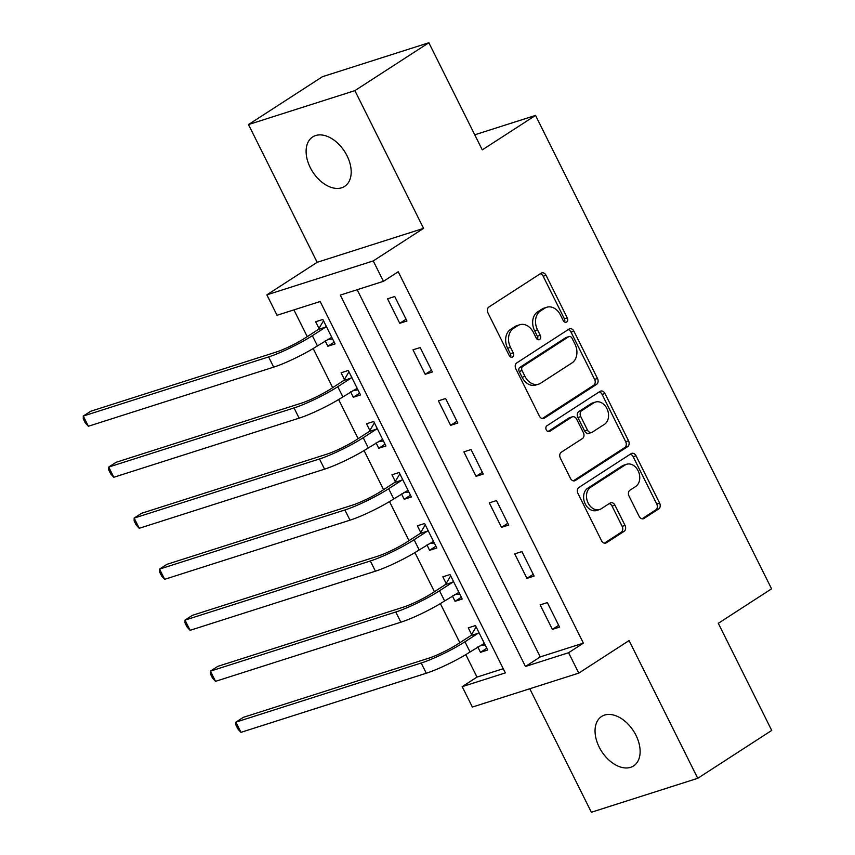 <?xml version="1.0" encoding="UTF-8"?>
<svg xmlns="http://www.w3.org/2000/svg" width="855" height="855" viewBox="0 0 855 855"><rect width="100%" height="100%" fill="white"/><g stroke="black" fill="none" stroke-linecap="round" stroke-linejoin="round"><path stroke-width="1.28" d="M566.641 322.004A3.164 2.383 72.3 0 0 567.271 317.889L546.056 275.321A4.521 3.409 72.3 0 0 541.771 272.895A4.521 3.409 72.3 0 0 541.151 273.194L488.868 307.031A4.521 3.409 72.3 0 0 487.959 312.919L509.185 355.477A3.164 2.383 72.3 0 0 512.177 357.176A3.164 2.383 72.3 0 0 512.615 356.973A3.164 2.383 72.3 0 0 513.246 352.848L510.499 347.344A14.45 10.901 72.3 0 1 513.406 328.502L517.767 325.691A14.45 10.901 72.3 0 1 519.765 324.74A14.45 10.901 72.3 0 1 533.445 332.488L536.192 338.003A3.164 2.383 72.3 0 0 539.184 339.692A3.164 2.383 72.3 0 0 539.623 339.488A3.164 2.383 72.3 0 0 540.264 335.363L537.517 329.859A14.45 10.901 72.3 0 1 540.413 311.028L544.774 308.206A14.45 10.901 72.3 0 1 546.773 307.255A14.45 10.901 72.3 0 1 560.463 315.014L563.21 320.518A3.164 2.383 72.3 0 0 566.202 322.217A3.164 2.383 72.3 0 0 566.641 322.004M564.546 321.993A3.164 2.383 72.3 0 0 564.396 318.808L543.171 276.24A4.521 3.409 72.3 0 0 540.285 273.76M510.521 356.952A3.164 2.383 72.3 0 0 510.371 353.767L507.624 348.252L510.499 347.344M537.538 339.478A3.164 2.383 72.3 0 0 537.389 336.282L534.642 330.778L537.517 329.859M635.992 735.332A29.444 18.917 -122.9 0 0 601.589 716.49A29.444 18.917 -122.9 0 0 599.184 747.078A29.444 18.917 -122.9 0 0 633.587 765.92A29.444 18.917 -122.9 0 0 635.992 735.332M347.055 155.802A29.444 18.917 -122.9 0 0 312.652 136.95A29.444 18.917 -122.9 0 0 310.247 167.548A29.444 18.917 -122.9 0 0 344.64 186.39A29.444 18.917 -122.9 0 0 347.055 155.802M639.123 516.313A4.521 3.409 72.3 0 0 643.398 518.739A4.521 3.409 72.3 0 0 644.018 518.44L658.692 508.949A4.521 3.409 72.3 0 0 659.6 503.061L636.035 455.79A4.521 3.409 72.3 0 0 631.749 453.364A4.521 3.409 72.3 0 0 631.129 453.663L578.846 487.5A4.521 3.409 72.3 0 0 577.937 493.388L601.503 540.659A4.521 3.409 72.3 0 0 605.789 543.075A4.521 3.409 72.3 0 0 606.409 542.786L624.129 531.318A4.521 3.409 72.3 0 0 625.037 525.43L614.948 505.198A4.521 3.409 72.3 0 0 610.673 502.783A4.521 3.409 72.3 0 0 610.043 503.071L601.257 508.757A12.077 9.116 72.3 0 1 599.59 509.548A12.077 9.116 72.3 0 1 587.642 501.96A12.077 9.116 72.3 0 1 590.57 487.329L624.994 465.056A12.077 9.116 72.3 0 1 626.662 464.265A12.077 9.116 72.3 0 1 638.61 471.853A12.077 9.116 72.3 0 1 635.682 486.484L629.943 490.193A4.521 3.409 72.3 0 0 629.034 496.082L639.123 516.313M568.596 652.718L578.771 673.12L472.377 707.064L462.202 686.661L505.337 672.896L320.165 301.505L277.031 315.271L266.856 294.857L373.25 260.925L383.425 281.327L340.29 295.093L525.462 666.473L568.596 652.718L583.388 643.142L398.227 271.751L383.425 281.327M428.857 42.75L354.878 90.63L248.495 124.563L322.463 76.694L428.857 42.75L482.273 149.882L535.54 115.414L771.573 588.828L718.307 623.306L771.723 730.437L697.744 778.307L629.077 640.566L578.771 673.12M248.495 124.563L317.162 262.303L423.556 228.371L354.878 90.63M423.556 228.371L373.25 260.925M596.576 384.365A4.521 3.409 72.3 0 0 597.485 378.476L573.919 331.206A4.521 3.409 72.3 0 0 569.633 328.78A4.521 3.409 72.3 0 0 569.013 329.079L516.73 362.915A4.521 3.409 72.3 0 0 515.822 368.804L539.387 416.075A4.521 3.409 72.3 0 0 543.662 418.49A4.521 3.409 72.3 0 0 544.293 418.202L596.576 384.365L593.701 385.274A4.521 3.409 72.3 0 0 594.61 379.396L571.033 332.125A4.521 3.409 72.3 0 0 568.148 329.635M604.977 393.503L628.543 440.774A4.521 3.409 72.3 0 1 627.634 446.652L575.351 480.489A4.521 3.409 72.3 0 1 574.731 480.788A4.521 3.409 72.3 0 1 570.445 478.362L560.367 458.13A4.521 3.409 72.3 0 1 561.265 452.252L582.469 438.53A4.521 3.409 72.3 0 0 583.377 432.641L576.687 419.217A4.521 3.409 72.3 0 0 572.412 416.802A4.521 3.409 72.3 0 0 571.792 417.09L549.712 431.38A3.164 2.383 72.3 0 1 549.273 431.583A3.164 2.383 72.3 0 1 546.153 429.605A3.164 2.383 72.3 0 1 546.911 425.769L600.071 391.376A4.521 3.409 72.3 0 1 600.691 391.077A4.521 3.409 72.3 0 1 604.977 393.503L602.102 394.412L625.668 441.682L628.543 440.774M529.779 688.756L591.361 812.25L697.744 778.307M357.176 289.706L540.253 656.907L583.388 643.142M387.55 298.812L399.755 323.297L406.948 320.999L394.732 296.514L387.55 298.812M412.986 349.823L425.192 374.308L432.384 372.021L420.168 347.536L412.986 349.823M438.423 400.835L450.628 425.33L457.82 423.033L445.605 398.548L438.423 400.835M463.859 451.857L476.064 476.342L483.257 474.044L471.041 449.559L463.859 451.857M489.284 502.868L501.5 527.353L508.682 525.066L496.477 500.581L489.284 502.868M514.721 553.88L526.937 578.375L534.119 576.078L521.913 551.593L514.721 553.88M540.157 604.902L552.373 629.387L559.555 627.089L547.35 602.604L540.157 604.902M293.917 309.884L307.255 336.635M313.187 348.53L332.691 387.646M338.623 399.552L358.127 438.658M364.059 450.564L383.564 489.68M389.495 501.575L409 540.691M414.932 552.597L434.426 591.703M440.368 603.609L459.862 642.725M465.804 654.62L476.994 677.085L503.242 668.706M325.199 340.867L327.871 346.232L335.064 343.934L322.848 319.449L315.666 321.747L318.979 328.395M350.636 391.889L353.307 397.244L360.5 394.957L348.284 370.461L341.102 372.759L344.415 379.417M376.072 442.901L378.744 448.255L385.926 445.968L373.721 421.483L366.528 423.77L369.852 430.428M401.508 493.912L404.18 499.277L411.362 496.979L399.157 472.494L391.964 474.792L395.288 481.451M426.944 544.934L429.616 550.289L436.798 548.002L424.593 523.506L417.4 525.804L420.724 532.462M452.38 595.946L455.052 601.3L462.234 599.013L450.029 574.528L442.837 576.815L446.16 583.473M477.806 646.957L480.478 652.322L487.671 650.024L475.466 625.539L468.273 627.837L471.597 634.495M535.54 115.414L474.76 134.801M476.994 677.085L462.202 686.661M317.162 262.303L266.856 294.857M540.253 656.907L525.462 666.473M327.871 346.232L334.166 342.15M353.307 397.244L359.602 393.172M378.744 448.255L385.039 444.183M404.18 499.277L410.475 495.195M429.616 550.289L435.911 546.217M455.052 601.3L461.347 597.228M480.478 652.322L486.784 648.24M399.755 323.297L406.061 319.225M425.192 374.308L431.497 370.236M450.628 425.33L456.923 421.248M476.064 476.342L482.359 472.27M501.5 527.353L507.795 523.281M526.937 578.375L533.231 574.293M552.373 629.387L558.668 625.315M546.773 307.255L543.898 308.174A14.45 10.901 72.3 0 0 541.899 309.125L544.774 308.206M534.642 330.778A14.45 10.901 72.3 0 1 537.538 311.947L541.899 309.125M519.765 324.74L516.89 325.659A14.45 10.901 72.3 0 0 514.881 326.599L517.767 325.691M507.624 348.252A14.45 10.901 72.3 0 1 510.531 329.421L514.881 326.599M542.284 418.555L593.701 385.274M572.048 338.249A3.164 2.383 72.3 0 0 569.045 336.549A3.164 2.383 72.3 0 0 568.618 336.752L522.726 366.453A3.164 2.383 72.3 0 0 522.084 370.578L524.981 376.382A14.45 10.901 72.3 0 0 538.671 384.13A14.45 10.901 72.3 0 0 540.67 383.19L572.038 362.883A14.45 10.901 72.3 0 0 574.945 344.052L572.048 338.249M569.045 336.549L566.17 337.469A3.164 2.383 72.3 0 0 565.743 337.672L568.618 336.752M538.671 384.13L535.796 385.049A14.45 10.901 72.3 0 1 522.106 377.301L519.209 371.487A3.164 2.383 72.3 0 1 519.851 367.372L565.743 337.672M573.342 480.852L624.759 447.571A4.521 3.409 72.3 0 0 625.668 441.682M572.412 416.802L569.537 417.71A4.521 3.409 72.3 0 0 568.917 418.01L548.002 431.54M604.474 424.283A12.077 9.116 72.3 0 0 607.403 409.652A12.077 9.116 72.3 0 0 595.465 402.064A12.077 9.116 72.3 0 0 593.787 402.855L581.667 410.699A4.521 3.409 72.3 0 0 580.759 416.588L587.449 430.012A4.521 3.409 72.3 0 0 591.724 432.427A4.521 3.409 72.3 0 0 592.344 432.138L604.474 424.283M595.465 402.064L592.59 402.983A12.077 9.116 72.3 0 0 590.912 403.774L593.787 402.855M591.724 432.427L588.849 433.346A4.521 3.409 72.3 0 1 584.574 430.931L577.884 417.507A4.521 3.409 72.3 0 1 578.792 411.618L590.912 403.774M602.102 394.412A4.521 3.409 72.3 0 0 599.205 391.932M626.662 464.265L623.787 465.173A12.077 9.116 72.3 0 0 622.119 465.975L624.994 465.056M599.59 509.548L596.715 510.467A12.077 9.116 72.3 0 1 584.767 502.879A12.077 9.116 72.3 0 1 587.695 488.248L622.119 465.975M604.399 543.139L621.254 532.238A4.521 3.409 72.3 0 0 622.162 526.349L612.073 506.117A4.521 3.409 72.3 0 0 609.177 503.638M642.009 518.793L655.817 509.869A4.521 3.409 72.3 0 0 656.726 503.98L633.16 456.709A4.521 3.409 72.3 0 0 630.263 454.229M332.606 339.007L327.529 339.36M318.349 329.442L305.171 337.982A23 3.035 153.5 0 1 275.994 352.142L90.673 411.266L83.277 416.054L268.598 356.93A34.499 4.553 -26.5 0 0 312.353 335.684L325.541 327.155L318.349 329.442L323.532 320.817M88.364 426.26L85.318 422.947L83.277 418.865L83.277 416.054L88.364 426.26L273.685 367.137A34.499 4.553 -26.5 0 0 317.44 345.89L331.74 337.276M326.172 326.108L325.541 327.155M358.042 390.019L352.965 390.382M343.785 380.464L330.607 388.993A23 3.035 153.5 0 1 301.43 403.154L116.109 462.277L108.713 467.065L294.035 407.942A34.499 4.553 -26.5 0 0 337.789 386.706L350.978 378.166L343.785 380.464L348.968 371.829M113.801 477.272L110.755 473.969L108.713 469.887L108.713 467.065L113.801 477.272L299.122 418.148A34.499 4.553 -26.5 0 0 342.876 396.902L357.176 388.298M351.608 377.119L350.978 378.166M383.468 441.041L378.402 441.394M369.221 431.476L356.033 440.015A23 3.035 153.5 0 1 326.866 454.176L141.545 513.299L134.15 518.087L319.471 458.964A34.499 4.553 -26.5 0 0 363.225 437.717L376.414 429.189L369.221 431.476L374.405 422.84M139.226 528.283L136.191 524.981L134.15 520.898L134.15 518.087L139.226 528.283L324.558 469.16A34.499 4.553 -26.5 0 0 368.313 447.924L382.613 439.31M377.044 428.141L376.414 429.189M408.904 492.053L403.838 492.405M394.657 482.487L381.469 491.027A23 3.035 153.5 0 1 352.303 505.187L166.982 564.311L159.575 569.099L344.907 509.975A34.499 4.553 -26.5 0 0 388.662 488.729L401.85 480.2L394.657 482.487L399.841 473.862M164.662 579.305L161.616 575.992L159.586 571.91L159.575 569.099L164.662 579.305L349.994 520.182A34.499 4.553 -26.5 0 0 393.749 498.935L408.049 490.321M402.481 479.153L401.85 480.2M434.34 543.064L429.274 543.427M420.094 533.509L406.905 542.038A23 3.035 153.5 0 1 377.739 556.199L192.418 615.322L185.011 620.11L370.333 560.987A34.499 4.553 -26.5 0 0 414.098 539.751L427.286 531.212L420.094 533.509L425.277 524.874M190.099 630.317L187.053 627.014L185.022 622.932L185.011 620.11L190.099 630.317L375.42 571.193A34.499 4.553 -26.5 0 0 419.185 549.947L433.485 541.343M427.906 530.164L427.286 531.212M459.776 594.086L454.71 594.439M445.53 584.521L432.341 593.06A23 3.035 153.5 0 1 403.175 607.221L217.843 666.344L210.448 671.132L395.769 612.009A34.499 4.553 -26.5 0 0 439.534 590.762L452.723 582.234L445.53 584.521L450.703 575.885M215.535 681.328L212.489 678.026L210.458 673.943L210.448 671.132L215.535 681.328L400.856 622.205A34.499 4.553 -26.5 0 0 444.621 600.969L458.921 592.355M453.342 581.186L452.723 582.234M485.213 645.098L480.147 645.45M470.966 635.543L457.778 644.072A23 3.035 153.5 0 1 428.601 658.232L243.28 717.356L235.884 722.144L421.205 663.02A34.499 4.553 -26.5 0 0 464.97 641.774L478.159 633.245L470.966 635.543L476.139 626.907M240.971 732.35L237.925 729.037L235.895 724.955L235.884 722.144L240.971 732.35L426.292 673.227A34.499 4.553 -26.5 0 0 470.058 651.98L484.347 643.366M478.779 632.198L478.159 633.245M564.396 318.808L567.271 317.889M510.371 353.767L513.246 352.848M537.389 336.282L540.264 335.363M537.538 311.947L540.413 311.028M510.531 329.421L513.406 328.502M543.171 276.24L546.056 275.321M542.989 418.608L544.293 418.202M571.033 332.125L573.919 331.206M594.61 379.396L597.485 378.476M519.851 367.372L522.726 366.453M519.209 371.487L522.084 370.578M522.106 377.301L524.981 376.382M624.759 447.571L627.634 446.652M574.047 480.905L575.351 480.489M568.917 418.01L571.792 417.09M548.803 431.668L549.712 431.38M578.792 411.618L581.667 410.699M577.884 417.507L580.759 416.588M584.574 430.931L587.449 430.012M587.695 488.248L590.57 487.329M612.073 506.117L614.948 505.198M622.162 526.349L625.037 525.43M621.254 532.238L624.129 531.318M605.105 543.203L606.409 542.786M633.16 456.709L636.035 455.79M656.726 503.98L659.6 503.061M655.817 509.869L658.692 508.949M642.714 518.857L644.018 518.44M312.353 335.684L317.44 345.89M268.598 356.93L273.685 367.137M337.789 386.706L342.876 396.902M294.035 407.942L299.122 418.148M363.225 437.717L368.313 447.924M319.471 458.964L324.558 469.16M388.662 488.729L393.749 498.935M344.907 509.975L349.994 520.182M414.098 539.751L419.185 549.947M370.333 560.987L375.42 571.193M439.534 590.762L444.621 600.969M395.769 612.009L400.856 622.205M464.97 641.774L470.058 651.98M421.205 663.02L426.292 673.227"/></g></svg>
